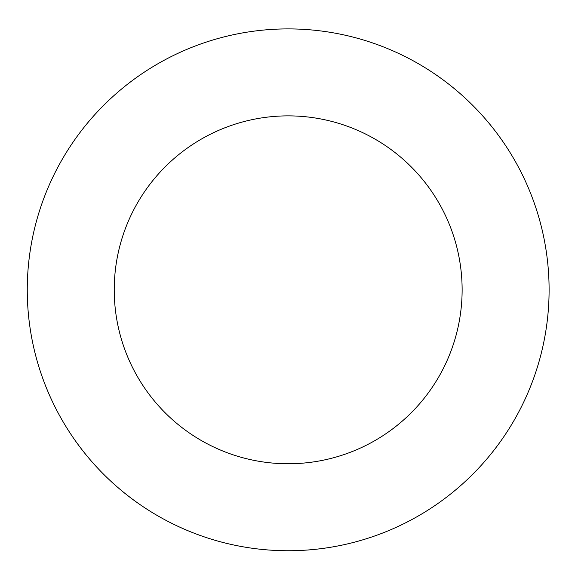 <?xml version="1.0" encoding="UTF-8"?>
<svg xmlns="http://www.w3.org/2000/svg" width="578" height="578" viewBox="0 0 578 578"><rect width="100%" height="100%" fill="white"/><g stroke="black" fill="none" stroke-linecap="round" stroke-linejoin="round"><path stroke-width="0.87" d="M462.125 289.824A173.949 173.949 0 0 0 201.209 139.175A173.949 173.949 0 0 0 201.209 440.465A173.949 173.949 0 0 0 462.125 289.824M549.1 289.824A260.924 260.924 0 0 0 157.722 63.855A260.924 260.924 0 0 0 157.722 515.786A260.924 260.924 0 0 0 549.1 289.824"/></g></svg>

